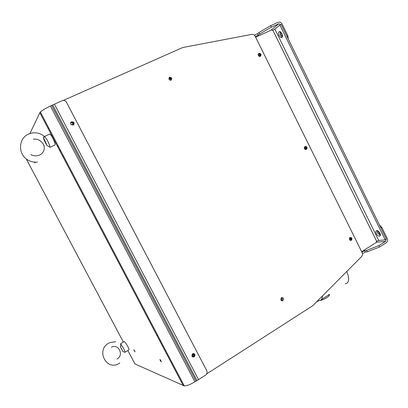 <?xml version="1.0" encoding="UTF-8"?>
<svg xmlns="http://www.w3.org/2000/svg" width="408" height="408" viewBox="0 0 408 408"><rect width="100%" height="100%" fill="white"/><g stroke="black" fill="none" stroke-linecap="round" stroke-linejoin="round"><path stroke-width="0.61" d="M73.318 124.965L72.828 122.798L70.885 122.242M171.319 80.152L171.406 78.463L168.999 77.653M260.263 56.396L260.544 55.366C260.253 54.116 259.544 53.601 258.417 53.81M305.908 149.532L306.449 148.614C306.469 147.375 305.918 146.707 304.796 146.62M350.518 240.47L350.844 240.261C351.671 239.017 351.431 238.068 350.13 237.42M281.851 300.783L282.346 300.589M193.27 353.552C194.254 354.577 194.213 355.587 193.137 356.582L192.627 356.903M169.585 77.158L168.932 79.356L171.151 80.243L171.814 78.071L169.585 77.158M258.891 53.422L258.147 54.856C258.473 56.136 259.207 56.641 260.35 56.365L261.094 54.947C260.778 53.657 260.044 53.147 258.891 53.422M304.96 146.513L304.256 147.563C304.358 149.088 305.067 149.695 306.382 149.389L307.076 148.369C306.995 146.834 306.291 146.217 304.96 146.513M349.982 237.497L349.778 237.655C348.993 239.547 349.523 240.429 351.375 240.307L351.543 240.184C352.374 238.292 351.854 237.4 349.982 237.497M281.469 297.697L280.76 299.574C281.158 300.665 281.862 301.033 282.861 300.671L282.948 300.62C284.126 298.595 283.637 297.621 281.469 297.697M73.358 124.94L73.058 122.471L71.298 122.069M193.05 357.066L193.596 356.725L193.137 356.582L193.601 356.72C194.759 355.557 194.713 354.491 193.458 353.537M63.199 100.475L182.723 47.532L251.731 34.394C253.215 34.231 254.378 34.879 255.214 36.343L362.115 252.634C362.738 254.113 362.564 255.418 361.6 256.545L312.793 305.689L206.626 373.952M254.327 35.185L257.545 33.721L258.963 32.538L270.667 25.668L278.118 22.292C279.76 21.767 281.097 22.364 282.127 24.092L287.854 35.771L288.303 39.076M255.311 36.542L258.269 35.19L259.687 34.012L271.402 27.157L278.843 23.771L280.826 24.618M270.667 25.668L271.402 27.157M258.963 32.538L259.687 34.012M257.545 33.721L258.269 35.19M282.525 36.358L281.27 34.751L280.714 31.88M304.276 147.461L305.893 147.737L306.005 148.476L304.97 149.267M258.137 54.769C258.703 54.019 259.304 54.06 259.952 54.896L260.08 55.345L259.294 56.391M349.488 238.037L350.793 238.486L350.574 239.853L349.743 240.016M361.636 251.67L376.548 242.301L376.207 241.607L376.666 241.317L378.736 240.501L385.218 239.822L279.868 25.056L274.854 29.095L272.881 30.243L272.376 30.478L272.014 29.743L255.643 37.215M379.465 224.976L381.781 227.368L387.223 238.476C387.916 240.266 387.6 241.689 386.274 242.75L379.517 247.029L367.2 251.838L365.328 251.986L362.462 253.791M386.09 239.272L385.585 241.347L378.823 245.616L366.512 250.441L364.64 250.599L361.947 252.292M304.302 147.426L305.118 148.043L305.011 149.272M258.147 54.754L259.274 55.417L259.315 56.386M349.457 238.099L349.926 238.588L349.697 239.965L350.574 239.853M379.517 247.029L378.823 245.616M365.328 251.986L364.64 250.599M367.2 251.838L366.512 250.441M376.242 233.58C377.171 235.238 378.236 236.094 379.44 236.145C380.501 235.86 380.669 234.855 379.95 233.131C379.022 231.474 377.956 230.617 376.757 230.561C375.692 230.846 375.518 231.851 376.242 233.58M279.052 35.746L281.189 37.75C282.657 37.475 282.917 36.052 281.964 33.487L279.832 31.482C278.353 31.763 278.088 33.181 279.052 35.746M380.389 234.595L378.252 232.285L377.813 230.811M279.995 31.513L280.311 35.159L282.285 37.133M377.038 230.566L377.4 232.861L380.312 235.421M385.218 239.822L386.386 239.088L281.148 24.475L279.868 25.056M49.077 134.359L49.796 134.028C50.653 134.625 51.704 136.073 52.938 138.373C55.197 143.096 55.702 145.386 54.443 145.233L50.133 147.237M44.314 136.277L44.482 136.461C45.329 137.068 46.374 138.521 47.614 140.826C49.011 143.565 49.766 145.661 49.883 147.109L50.21 147.477M49.883 147.109L46.966 145.416L43.982 139.908L46.568 144.809M43.982 139.908C43.437 138.179 43.513 136.991 44.212 136.338M50 130.346L50.143 130.703M57.681 146.691L58.206 145.962M73.471 123.93L72.838 122.864L70.625 122.681M170.054 80.305C170.932 80.162 171.233 79.636 170.952 78.729C169.891 77.698 169.198 77.857 168.861 79.193M170.952 78.729L170.707 78.963L169.05 78.428M62.75 156.341L63.48 155.999M170.636 80.141L170.707 78.963M73.287 124.981L73.154 123.634L72.701 123.063L70.574 122.818M62.72 156.284L63.449 155.943M134.722 363.467L134.987 363.972L184.309 385.927C187.083 385.805 190.607 384.428 194.886 381.796L196.972 380.572L52.698 104.989L61.99 100.766C63.464 100.205 64.831 100.46 66.101 101.531L206.647 370.474C207.361 372.111 207.111 373.601 205.897 374.942L196.972 380.572M52.698 104.989L50.434 106.06C45.706 108.222 42.355 110.211 40.377 112.032L39.831 112.741L183.33 385.744M161.027 360.805L161.282 361.911L160.206 360.499L159.956 359.392L161.027 360.805M29.947 133.482L39.831 112.741M134.196 350.691L133.926 349.707L135.089 351.905L134.196 350.691M34.833 162.134L34.976 163.006L34.328 162.098M193.718 353.552C194.947 354.516 194.983 355.577 193.831 356.725L194.249 356.852C191.842 357.005 191.311 355.98 192.642 353.787L192.688 353.762C195.06 353.665 195.58 354.695 194.249 356.852M70.706 122.497L71.267 122.084L73.261 122.4L73.71 124.644M71.477 121.788L73.471 122.104C74.429 123.247 74.332 124.226 73.175 125.037L71.196 124.741C70.212 123.593 70.309 122.609 71.477 121.788M346.764 271.514C349.702 278.802 349.192 282.923 345.239 283.871M316.817 301.726L319.26 300.558C321.254 300.482 322.284 299.008 322.351 296.142M321.121 299.844C324.931 296.958 331.082 293.984 328.777 294.449M319.632 300.523C323.427 300.191 330.939 295.581 329.236 294.642M325.666 298.33L326.89 297.605M325.451 298.447L325.732 298.457M73.43 123.777L71.247 124.782M174.772 367.858L174.961 368.138M282.183 298.187L281.015 298.141M157.718 335.33L157.417 335.391M157.376 335.391L157.575 335.055M281.331 300.196L281.857 299.936L282.081 298.508L281.403 297.947M191.939 356.128L192.55 355.96L192.999 354.292L192.566 353.838M280.893 299.951L282.219 299.951L282.438 298.523L281.061 298.075M191.959 356.174L192.826 356.046L193.275 354.379L192.596 353.818M123.966 341.705L124.241 341.537C125.072 342.057 126.2 343.607 127.622 346.188C128.918 348.743 129.285 350.013 128.719 349.998L125.108 352.17M124.241 341.537L120.62 343.694L123.66 348.56C124.705 350.589 125.159 351.839 125.011 352.318L122.981 351.569L120.656 347.346L122.629 351.053M120.656 347.346L120.681 344.168M159.783 340.95L160.456 340.542M278.843 23.771L270.835 30.279M287.854 35.771L286.9 36.215M376.666 241.317L272.881 30.243M376.528 242.255L385.585 241.347M378.736 240.501L274.854 29.095M381.781 227.368L380.904 227.914M48.598 127.678L48.302 128.112M45.451 142.096L44.783 140.587M46.451 144.034L46.058 143.315M59.486 150.129L60.216 149.782M59.843 150.812L60.573 150.47M50.434 106.06L194.886 381.796M196.013 381.077L51.699 105.499M26.265 158.967L123.369 342.057M127.852 350.518L134.987 363.972M52.678 105.004L196.952 380.582M54.381 104.132L198.589 379.726M72.828 122.798L73.058 122.471M282.254 300.64L282.861 300.671M171.406 78.463L171.814 78.071M350.844 240.261L351.543 240.184M306.449 148.614L307.076 148.369M260.544 55.366L261.094 54.947M306.005 148.476L305.23 148.782M260.08 55.345L259.396 55.86M379.44 236.145L380.2 235.671M281.189 37.75L282.193 37.281M48.608 127.699L48.338 128.102M49.796 134.028L44.482 136.461C43.503 138.822 43.07 136.787 45.528 142.02L46.966 145.416M30.809 154.561C33.497 156.055 36.399 156.233 39.51 155.096C42.085 153.877 43.651 151.919 44.202 149.236C44.161 146.477 44.997 144.809 39.979 140.648C38.123 139.429 35.889 138.929 33.278 139.148M43.743 135.849C38.862 132.457 33.772 131.886 28.458 134.145C18.284 138.383 17.733 154.326 27.826 159.987C30.87 161.767 34.093 162.445 37.49 162.022M40.377 112.032L184.309 385.927M73.471 122.104L73.261 122.4M192.55 355.96L192.826 356.046M281.857 299.936L282.219 299.951M119.34 363.253L119.814 362.936M115.694 341.731L109.869 342.562L108.538 343.25C95.554 350.436 106.876 371.617 119.223 363.329M116.948 359.076L117.071 359.004C124.287 355.036 118.636 343.429 111.323 347.228M122.981 351.569L120.431 346.759"/></g></svg>
